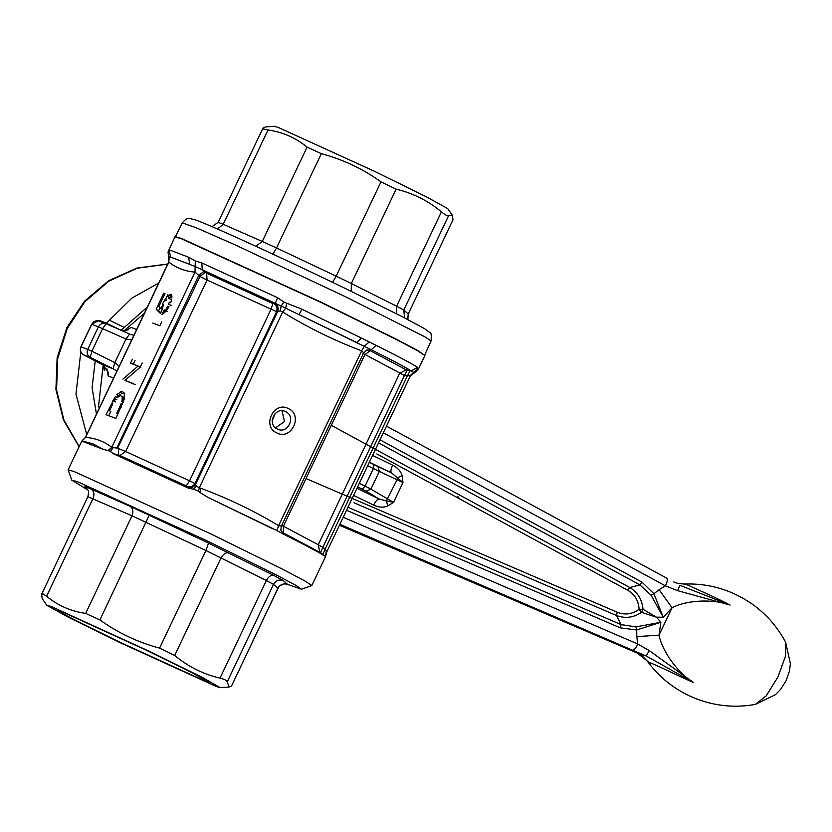 <?xml version="1.0" encoding="UTF-8"?>
<svg xmlns="http://www.w3.org/2000/svg" width="832" height="832" viewBox="0 0 832 832"><rect width="100%" height="100%" fill="white"/><g stroke="black" fill="none" stroke-linecap="round" stroke-linejoin="round"><path stroke-width="1.25" d="M306.03 478.566L617.23 612.238C624.79 615.254 632.091 614.276 639.101 609.305L641.566 612.331L643.032 609.253L639.101 609.305C638.55 600.673 634.743 594.308 627.682 590.221L376.834 453.929M673.712 581.953L677.342 583.274L686.265 584.355C691.985 587.101 714.147 596.658 730.09 605.072C713.232 598.759 686.577 600.028 672.048 607.745L663.26 617.25L656.396 617.157L643.032 609.253C642.096 599.56 637.686 592.311 629.803 587.506L627.682 590.221M402.116 475.696L402.979 482.529L391.55 472.93C390.447 471.879 390.811 469.29 392.631 465.14C397.696 467.74 400.858 471.266 402.116 475.696L397.436 477.724L397.051 479.721L402.979 482.529L393.546 502.393L387.743 505.981L386.443 500.885L393.546 502.393L370.916 489.133L379.33 471.411L373.433 468.541L365.082 486.127L370.916 489.133L366.205 491.192L357.635 486.886M387.743 505.981C383.5 507.749 378.81 507.458 373.651 505.107C375.731 501.051 377.562 499.034 379.163 499.023L386.443 500.885L397.051 479.721L379.33 471.411L377.915 466.534L391.55 472.93L369.377 462.176M86.736 434.637L75.972 394.129L80.818 351.915M97.635 320.736L99.247 320.434L106.434 323.18L121.087 330.273L147.306 307.06M158.735 283.005L131.799 298.178L106.434 323.18M339.425 525.252L637.458 653.162L646.204 655.98L632.57 650.208C634.15 650.187 635.887 648.118 637.79 643.999L636.792 636.626L659.038 635.138L672.048 607.745L659.09 589.67L665.402 585.842C667.368 581.797 667.826 579.249 666.765 578.188L386.485 426.13L666.775 578.198M95.202 360.88L92.092 387.733L96.46 414.159M99.247 320.434L105.914 323.658M730.09 605.072L679.796 585.25L677.643 590.668L730.09 605.072M383.323 432.796L665.402 585.842L677.643 590.668M120.151 329.919L121.087 330.273M636.792 636.626L636.709 629.97L620.381 627.879L621.109 624.593L616.502 615.514C625.206 618.748 633.558 617.687 641.566 612.331L656.396 617.157L660.868 622.263L659.038 635.138C662.22 651.352 677.924 673.088 693.358 682.438C676.946 675.386 655.304 664.342 649.147 662.511L647.899 661.908C660.618 678.902 676.915 691.257 696.81 698.994C715.967 706.181 735.478 707.98 755.362 704.392L766.22 695.833L778.014 676.884L785.574 655.886L785.564 642.054C772.668 618.238 753.48 601.276 728 591.178C714.074 585.894 699.712 583.523 684.923 584.054L686.265 584.355M379.995 439.795L642.075 582.192L653.9 593.757L659.09 589.67M649.21 650.562L646.204 655.98L693.358 682.438L649.21 650.562L637.79 643.999L343.221 517.265M649.147 662.511L637.458 653.162M438.173 538.928L438.87 539.23M663.26 617.25L653.9 593.757L651.009 595.13L663.26 617.25M642.075 582.192L639.954 584.917L651.009 595.13M635.918 626.902L636.709 629.97L660.868 622.263L635.918 626.902L621.109 624.593L347.963 507.27M331.313 425.329L629.803 587.506L639.954 584.917L378.539 442.874M354.047 502.798L616.502 615.514L617.23 612.238M437.486 538.626L438.37 538.543L437.705 538.19M104.198 370.313L104.01 365.622M218.213 222.394L223.215 224.297L268.008 129.979L263.65 129.012L263.006 128.066L218.161 222.31L211.983 226.647M268.008 129.979C282.776 132.111 295.797 137.831 307.081 147.129L321.318 153.67C342.971 159.484 362.856 168.875 380.983 181.844L396.115 189.176C412.963 193.159 428.064 200.72 441.407 211.858C445.224 214.968 447.616 216.247 448.583 215.696L452.327 215.249L447.73 208.603L425.703 196.466L373.433 170.799L278.574 127.587L274.331 126.256L265.387 126.974L263.006 128.066M452.899 219.97L408.242 314.007L452.899 219.97M452.327 215.249L452.972 219.606M188.708 257.254L169.021 249.735L168.501 250.661L169.021 249.735L170.591 257.046L189.623 264.326L188.708 257.254L195.312 260.905L201.812 262.943L202.29 269.828L281.185 306.051L283.878 302.068L277.628 297.721L275.215 303.545C277.846 305.542 278.689 308.142 277.753 311.334L195.551 484.463L196.373 486.19L199.316 487.76L282.693 312.021L285.667 308.173L370.874 349.544C393.401 360.849 406.796 367.973 411.039 370.906L413.691 372.362L417.82 369.148L417.674 367.463L411.039 370.906L410.145 370.718L407.285 376.085L325.073 549.224L326.674 551.689M417.82 369.148L418.444 368.576M301.902 309.213L361.483 338.083L356.699 342.493L299.083 314.569L301.902 309.213L283.878 302.068M361.483 338.083L376.137 345.374L370.157 350.646L406.276 369.866L410.145 370.718M195.312 260.905L194.99 272.106C185.068 271.315 176.353 267.987 168.844 262.122L168.74 261.924C169.302 258.097 169.26 256.256 168.615 256.402L168.033 252.044L168.813 256.422L194.698 266.313L202.29 269.828L206.648 273.208L272.896 303.586L275.215 303.545M168.615 256.402L168.844 262.122L85.571 437.382C95.555 438.162 104.291 441.49 111.779 447.346L117.593 448.198L199.992 276.494L194.99 272.106L111.779 447.346L107.994 450.559L103.158 449.29L93.153 443.924L84.698 441.584M174.928 236.839L181.23 238.67L320.486 302.172L395.751 339.206L417.622 350.75L424.871 355.514L417.706 350.48L395.814 338.926L320.549 301.891L181.355 238.42L175.053 236.579L168.033 252.054M418.018 369.294L416.811 371.03M368.909 342.222L364.478 346.133L361.66 350.823C334.194 340.475 307.871 327.548 282.693 312.021L280.29 310.866L276.609 311.657C277.545 308.474 276.713 305.874 274.092 303.878M286.707 303.389L285.667 308.173L281.185 306.051L280.29 310.866M417.997 369.314L416.707 371.124L410.353 375.866L326.747 551.949L326.154 554.518M413.691 372.362L409.999 375.835L404.435 375.502L407.306 370.136M370.063 350.158L366.766 350.043L363.678 352.82L361.66 350.823L278.637 525.668L281.362 526.136C280.779 529.63 280.769 531.222 281.372 530.941M204.079 271.274L198.744 275.444L116.792 448.032M132.548 383.282L124.946 380.38L140.15 367.276L142.189 362.981M132.382 359.237L130.53 363.147L138.122 366.049L122.928 379.153M152.745 323.066L159.848 325.78L161.699 321.88M171.85 298.085L171.787 295.755M170.664 302.702L171.35 300.654M166.712 310.419L168.927 306.654M166.868 310.17L165.422 309.462L163.706 310.648L161.97 314.6L166.306 310.96M168.875 306.748L167.71 306.186L166.535 308.048L167.814 308.662M169.312 302.182L168.636 304.231L171.267 305.51M168.47 298.178L171.111 299.458M165.641 300.778L166.754 299.364M162.302 308.734L163.54 304.595M161.574 306.613L161.013 308.703L158.87 306.498L164.986 293.613L163.769 293.145L156.166 309.161L160.441 313.56L162.302 309.192M165.589 298.459L162.438 304.169M171.548 296.39L168.48 295.412L167.43 296.4L170.071 297.669L171.122 296.691M171.423 294.694L170.446 294.32L168.906 295.11L171.974 296.098M118.019 397.842L115.388 396.562L106.059 414.679L115.856 418.423L123.531 401.055M118.154 393.474L116.802 394.794L119.434 396.074L120.796 394.753L118.154 393.474M121.41 391.487L119.756 392.236L122.387 393.515L124.051 392.766M123.781 400.234L124.415 394.014L122.46 391.425M369.897 350.21L366.694 350.064M198.484 491.088L199.316 487.76L200.876 488.322L199.867 492.45L198.484 491.088L193.544 489.216L196.373 486.19M288.33 408.595C273.811 400.639 261.56 426.431 276.796 432.89C291.325 440.856 303.576 415.064 288.33 408.595M205.327 272.324L199.992 276.494L207.064 280.062L206.648 273.208M103.158 449.29L81.796 441.126L85.571 437.382M124.946 380.38L135.179 384.561M138.122 366.049L140.764 367.328M135.023 360.516L133.162 364.426M167.326 311.386L164.684 310.107M164.934 310.929L164.029 310.471M163.592 313.747L164.934 310.471M156.166 309.161L160.898 312.593M160.077 307.746L158.798 310.43M163.769 293.145L164.944 293.717M161.97 306.8L163.072 304.481M165.87 298.594L167.627 294.892M161.013 308.703L162.261 309.306M110.843 411.434L108.805 415.73M111.436 403.354L112.726 403.988M112.85 400.67L115.492 401.95M114.213 398.424L116.844 399.703M325.437 556.847L311.823 585.53L301.517 589.233L287.206 584.262M325.343 556.951L326.331 551.242M325.998 555.131L324.49 555.963L322.847 554.58L325.073 549.224L322.837 547.342L404.435 375.502L363.043 353.444M281.32 530.847L283.234 532.886L283.067 533.936L276.858 530.514L278.637 525.668C253.864 510.775 227.937 498.326 200.876 488.322M276.858 530.514L207.948 497.401L199.867 492.45M277.358 429C287.737 434.689 296.483 416.27 285.594 411.653C275.215 405.964 266.469 424.393 277.358 429L278.054 429.302M285.594 411.653L284.908 411.351M193.544 489.216L188.552 488.218L187.918 487.406C191.11 488.218 193.648 487.23 195.551 484.463L195.01 483.496L276.609 311.657L207.064 280.062L125.653 451.495L117.593 448.198M117.042 454.584L113.35 453.731L110.427 451.443L112.996 447.959M118.383 448.354L118.622 454.979M87.849 489.934L71.781 480.147L68.13 469.82L74.277 471.609L210.049 533.52L283.431 569.629L304.751 580.882L311.823 585.53M324.49 555.963C320.268 553.01 306.457 545.667 283.067 533.936M272.605 528.726L207.948 497.401M188.552 488.218L113.35 453.731M110.427 451.443L107.994 450.559M111.873 447.47L108.493 450.601M84.791 441.594L81.796 441.126M124.457 397.998L121.15 396.001L124.457 397.998M272.262 420.555L274.997 413.764M144.362 313.269L123.906 330.959M322.847 554.58L320.611 552.708L322.837 547.342L318.25 544.752L399.662 373.318L406.276 369.866M370.157 350.646L364.811 354.775L283.41 526.209L281.466 525.387M320.611 552.708L283.234 532.886M275.517 427.814L284.502 421.512L282.027 410.779M187.918 487.406L187.398 486.45C190.59 487.25 193.128 486.262 195.01 483.496L189.571 480.813L270.982 309.379L272.896 303.586M187.398 486.45L118.622 454.917M71.781 480.147L77.574 481.738L207.022 540.81L276.172 574.87L295.734 585.25L301.506 589.233M124.831 399.058L122.19 397.779L122.148 399.838L123.5 401.128M122.242 399.183L123.802 400.088M122.054 400.494L121.742 401.762L123.084 402.407M122.366 404.435L121.066 403.801L119.891 406.588L121.181 407.212M119.891 406.588L116.553 413.608M109.45 410.894L112.778 403.874M114.202 401.18L115.378 399.329M117.104 397.218L119.371 395.782M120.422 395.72L121.15 396.001M108.066 372.102L108.233 376.002L106.86 368.794M133.869 335.358L129.563 334.069M122.45 330.938L128.263 329.805M119.174 366.319L114.816 362.586L113.152 368.763L116.886 371.134M98.207 320.83L91.614 324.241L80.933 346.736C79.633 350.147 80.486 352.82 83.491 354.786C80.652 352.924 79.841 350.262 81.078 346.798L91.759 324.293L98.426 326.841C100.287 323.679 102.877 322.66 106.194 323.783L129.615 334.09L126.017 339.009L131.695 339.934M87.818 489.882L84.895 486.834L86.268 486.99L130.374 506.418L208.562 543.098L273.666 575.37L283.161 580.455L287.539 584.345C283.338 583.201 280.134 584.511 277.919 588.276L273.52 584.366L266.354 580.528L205.92 550.503L132.028 515.798L87.942 496.735M102.752 364.811L113.152 368.763L90.241 357.375L83.491 354.786L102.752 364.811L108.16 372.133M276.994 587.912L277.919 588.276L231.577 685.88L278.002 588.307C277.815 586.03 285.418 582.91 285.106 583.918L286.822 584.116M91.614 324.241L91.759 324.293C93.662 321.152 96.221 320.122 99.434 321.214M97.406 320.715A6.146 6.146 0 0 1 98.706 320.934L106.163 323.762A6.146 6.146 0 0 0 105.893 323.658M80.933 346.736L91.894 351.198L90.241 357.375C87.308 355.462 86.476 352.789 87.745 349.336L98.426 326.841L126.017 339.009L114.816 362.586L91.894 351.198L102.575 328.692L106.174 323.773L129.605 334.079M46.842 605.342L51.178 606.486L149.729 651.477L201.916 677.206L220.241 687.679L215.998 686.358L121.15 643.146L68.869 617.479L46.842 605.342L42.245 598.697L41.6 594.339L42.942 593.84L46.602 596.253C57.949 605.592 70.97 611.312 85.675 613.402L99.913 619.944C118.134 632.965 138.029 642.356 159.578 648.118L174.71 655.45C188.136 666.64 203.237 674.201 220.012 678.132C224.734 679.318 227.126 680.597 227.178 681.97L229.185 686.972L231.577 685.88M41.6 594.339L87.922 496.6C89.461 488.197 87.506 491.14 87.37 489.133L84.895 486.834M61.724 611.603L57.959 610.459L61.766 613.07L74.651 619.913L120.193 642.346L205.452 681.242L209.258 682.302L190.705 672.006L145.122 649.605L61.724 611.603M99.944 406.806L98.53 406.266L103.178 365.061M98.53 406.266L99.185 408.418M372.59 455.416L392.631 465.14M373.651 505.107L353.61 495.383M356.98 488.27L379.163 499.023L366.205 491.192M79.175 446.555L63.908 420.046L56.555 389.917L57.699 358.592L67.257 328.567L84.781 301.87L108.742 281.206L137.166 268.258L167.7 264.108M109.814 320.434L124.54 327.569M369.283 462.363L377.915 466.534M632.57 650.208L339.882 524.285M362.326 489.164L365.082 486.127L359.33 483.33M373.974 464.641L373.433 468.541L367.682 465.743M458.806 497.255L458.349 498.222M620.381 627.879L346.538 510.266M457.694 497.858L458.141 496.902M457.486 496.548L457.028 497.505M448.583 215.696L403.79 310.024L408.19 313.934L407.805 319.561M396.115 189.176L351.333 283.504L396.625 306.186L441.407 211.858M321.318 153.67L276.536 247.988L336.19 276.162L380.983 181.844M217.485 229.029L223.215 224.297L262.288 241.457L307.081 147.129M431.059 340.985C431.558 335.036 431.122 332.218 429.77 332.54L424.445 328.609L403.291 317.221L346.809 289.203C282.183 257.858 205.92 222.945 193.648 219.326C188.677 218.91 188.604 215.946 182.27 222.851L196.414 227.854L234.416 244.546L345.696 296.826L425.35 337.095L431.059 340.985L424.757 354.879M404.56 317.876L403.79 310.024L396.625 306.186L396.271 313.643M351.239 291.346L351.333 283.504L336.19 276.162L332.384 282.651M272.73 254.478L276.536 247.988L262.288 241.457L255.798 246.241M201.812 262.943L277.628 297.721M376.137 345.374C399.433 357.074 413.275 364.426 417.674 367.463M283.66 532.813L283.41 526.209L318.25 544.752L319.779 552.022M120.151 455.364L125.653 451.495L189.571 480.813L186.399 485.753M125.341 330.793L130.541 327.798M131.279 327.454L136.656 329.503M113.599 378.05L108.233 376.002M227.178 681.97L273.52 584.366C275.756 580.622 278.97 579.311 283.161 580.455M220.012 678.132L266.354 580.528C268.382 576.67 270.816 574.954 273.666 575.37M174.71 655.45L221.062 557.846C223.236 554.06 225.753 552.386 228.634 552.822M159.578 648.118L205.92 550.503L208.562 543.098M99.913 619.944L149.25 515.091M85.675 613.402L132.028 515.798C133.546 511.711 133.006 508.581 130.374 506.418M46.602 596.253L92.945 498.638C94.598 494.614 94.13 491.514 91.53 489.362M79.082 446.742L63.43 419.89L55.921 389.397L57.138 357.75L66.955 327.517L84.583 301.132L108.607 280.738L137.093 268.008L167.742 264.025M684.923 584.054L677.342 583.274M755.362 704.392L775.414 694.71L780.593 689.364L786.042 680.815L789.391 671.247L790.4 663.718L785.574 642.054M638.841 653.796C640.962 655.876 638.383 651.529 647.899 661.908M457.735 497.89L458.193 496.922M407.846 319.582L408.242 314.018M182.27 222.851L175.49 236.517M424.871 355.514L418.621 368.659L416.718 371.114M168.74 261.924L85.394 437.455L82.264 440.471M363.678 352.82L281.382 526.146M68.13 469.82L81.765 441.106M130.25 334.35L129.646 334.1M220.241 687.69L229.185 686.972"/></g></svg>
